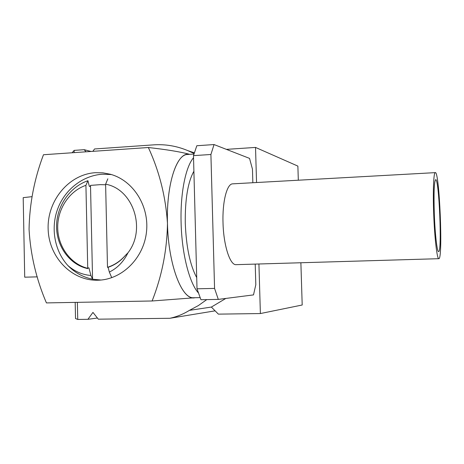 <?xml version="1.0" encoding="UTF-8"?>
<svg xmlns="http://www.w3.org/2000/svg" width="464" height="464" viewBox="0 0 464 464"><rect width="100%" height="100%" fill="white"/><g stroke="black" fill="none" stroke-linecap="round" stroke-linejoin="round"><path stroke-width="0.7" d="M233.137 183.819L232.331 183.866C226.78 184.405 222.337 201.956 223.01 222.633C223.503 245.41 230.086 265.536 236.182 264.66L438.84 258.692C443.201 259.631 439.391 169.325 435.191 172.637C433.591 172.962 432.848 191.481 433.689 213.556C434.548 237.881 437.1 259.498 438.84 258.692M214.565 288.411L218.3 299.396L200.924 299.715L197.014 288.799L214.565 288.411L210.911 154.495L193.482 155.631L196.817 145.737L214.049 144.559L249.545 158.386L252.457 169.151L252.851 182.729M255.217 264.097L255.815 284.722L253.501 294.901L218.3 299.396M214.049 144.559L210.911 154.495M197.014 288.799L193.482 155.631M193.9 171.245C187.868 182.039 184.991 199.334 185.275 223.132C186.232 247.039 190.049 265.199 196.719 277.611M193.54 157.731C185.646 166.721 180.247 193.331 181.099 222.645C181.778 253.692 189.445 283.365 198.546 293.08M195.199 297.714L152.117 300.979C161.948 275.952 167.063 250.038 167.463 223.236C168.217 263.807 181.43 298.845 193.552 297.749L194.085 297.737M188.848 154.396L186.569 154.541C175.583 156.02 166.338 186.569 167.463 223.225C166.193 183.013 177.381 151.258 189.434 154.355M434.304 213.921C435.017 234.21 437.146 252.329 438.608 251.621C442.244 252.399 439.054 176.946 435.563 179.713C434.118 182.016 433.695 193.418 434.304 213.921M95.468 172.689C68.962 174.191 47.113 200.61 48.14 229.007C48.772 257.427 72.233 281.613 98.902 280.181C122.479 279.2 143.794 257.88 146.496 231.867C149.402 205.877 133.127 180.38 110.316 174.244L102.944 172.846L95.468 172.689M87.853 268.627C69.733 264.863 56.376 246.245 56.556 226.142C56.643 205.993 69.832 186.934 87.928 180.705L85.921 185.322C69.182 191.023 57.287 209.177 57.71 228.027C58.052 246.883 70.702 264.08 87.731 268.343L88.015 267.902L88.943 267.89L90.909 275.488L92.568 279.195C83.01 277.223 74.745 272.641 67.785 265.437C54.648 251.047 50.431 228.16 57.733 208.783C64.937 189.364 83.039 175.38 102.631 174.215L111.389 174.551M105.624 184.759L100.224 184.655L90.509 185.391L92.568 279.195L100.972 280.036M194.567 297.813C182.207 300.643 168.229 265.112 167.463 223.254C165.66 196.405 159.291 171.164 148.347 147.517L43.471 154.738C34.353 178.82 29.551 203.661 29.058 229.28C30.491 254.672 36.279 279.212 46.423 302.911L152.117 300.979M148.347 147.517C166.344 149.53 179.986 151.763 189.266 154.21M111.743 277.687L109.336 272.066L108.1 267.31L107.491 267.316L105.612 184.191L107.828 178.826M109.336 272.066C117.404 268.122 123.615 261.696 127.977 252.793C146.502 229.141 133.127 188.993 105.612 184.191M107.491 267.316C114.341 265.112 120.263 261.191 125.263 255.548L127.977 252.793M125.263 255.548C120.541 261.122 114.823 265.043 108.1 267.31M90.509 185.391L90.242 186.522L89.326 186.36L87.928 180.705M67.785 265.437C74.547 271.411 82.256 274.763 90.909 275.488M85.921 185.322L87.731 268.343M258.929 263.987L260.379 313.554L302.197 305.005L300.881 262.752M260.379 313.554L218.382 314.134L211.375 307.064L189.428 310.358C183.292 314.145 176.772 316.784 169.882 318.287L215.122 310.839M226.386 149.367L255.525 147.424L297.876 166.1L298.317 180.212M255.525 147.424L256.551 182.526M169.882 318.287L98.322 319.18L92.957 312.4L87.905 319.313L97.405 318.026M92.87 151.339L94.546 148.967L153.596 144.861C165.37 144.072 176.784 145.998 187.827 150.638L194.41 152.871M72.129 152.766L74.141 150.388L84.216 149.686L91.048 151.467M87.905 319.313L77.737 319.441L75.528 318.553L75.51 317.834M77.372 302.348L77.737 319.441M74.141 150.388L74.188 152.627M37.3 276.863L24.714 277.188L23.2 197.647L31.97 196.666M84.216 149.686L85.985 151.815M225.84 298.433L211.375 307.064M187.827 150.638L194.184 153.543M206.758 299.611L198.389 305.561L189.428 310.358M193.552 297.749L200.175 297.621M186.569 154.541L194.016 154.054M232.331 183.866L435.191 172.637M75.528 318.553L75.185 302.389M194.364 153.01L189.788 151.455"/></g></svg>
